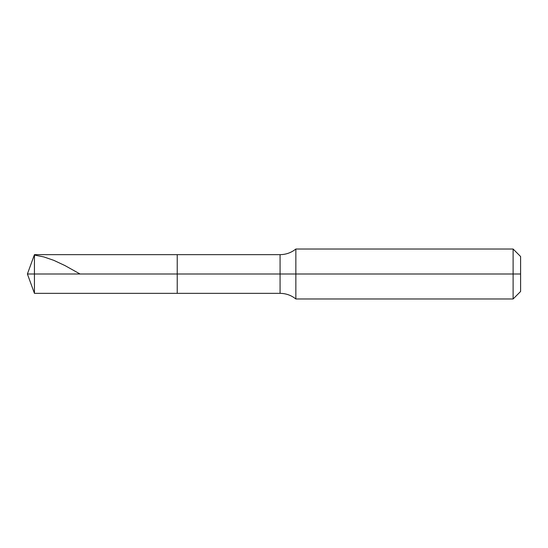 <?xml version="1.0" encoding="UTF-8"?>
<svg xmlns="http://www.w3.org/2000/svg" width="548" height="548" viewBox="0 0 548 548"><rect width="100%" height="100%" fill="white"/><g stroke="black" fill="none" stroke-linecap="round" stroke-linejoin="round"><path stroke-width="0.82" d="M34.442 274L34.442 293.351L34.442 274L34.442 293.351L34.442 274L177.23 274L177.23 293.351L177.23 254.649L177.23 293.351L177.23 274L280.069 274L280.069 293.351L280.069 274L280.069 293.351L280.069 274L295.851 274L295.851 298.975L295.851 274L295.851 298.975L295.851 274L513.106 274L513.106 298.975L513.106 249.025L513.106 274L513.106 249.025L513.106 274L520.6 274L520.6 291.481L520.6 256.519L520.6 274L295.851 274L295.851 249.025L295.851 274L295.851 249.025L295.851 274L280.069 274L280.069 254.649L280.069 274L280.069 254.649L280.069 274L177.23 274L177.23 254.649L177.23 274L34.442 274L34.442 254.649L34.442 274L34.442 254.649L34.442 274L27.4 274L34.442 274M34.442 255.073L43.799 256.916L53.773 260.334L65 265.595L80.056 274M520.6 291.481L513.106 298.975L295.851 298.975C291.235 295.283 285.974 293.413 280.069 293.351L34.442 293.351L27.4 274L34.442 254.649L280.069 254.649C285.974 254.587 291.235 252.717 295.851 249.025L513.106 249.025L520.6 256.519"/></g></svg>

